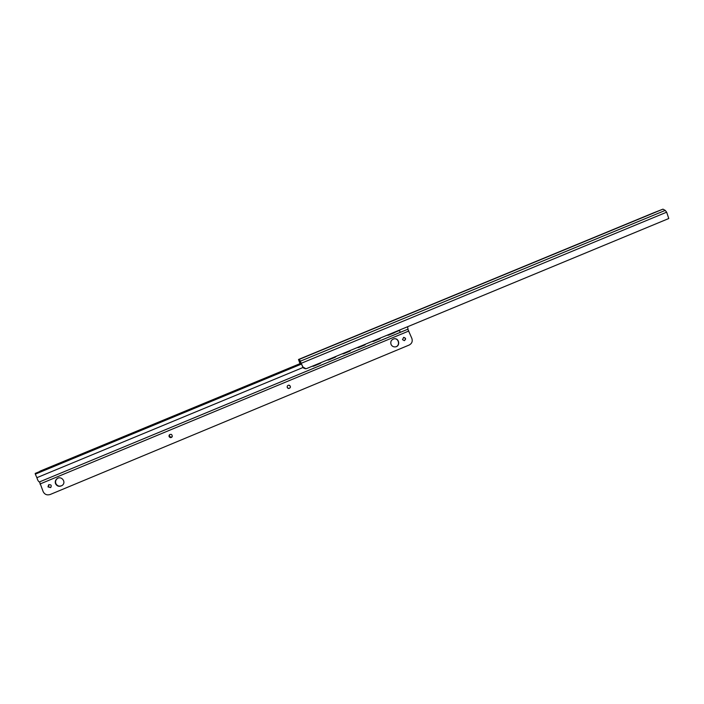 <?xml version="1.0" encoding="UTF-8"?>
<svg xmlns="http://www.w3.org/2000/svg" width="704" height="704" viewBox="0 0 704 704"><rect width="100%" height="100%" fill="white"/><g stroke="black" fill="none" stroke-linecap="round" stroke-linejoin="round"><path stroke-width="1.06" d="M593.754 237.618L597.819 235.972L593.754 237.618M422.858 308.202L426.369 306.777L422.858 308.202M565.708 249.207L569.677 247.597L565.708 249.207M305.342 356.734L308.519 355.45L305.342 356.734M305.474 368.746L303.609 368.086L302.72 366.846L305.862 368.738L306.75 368.509L668.774 218.522L666.653 212.194L665.236 210.408L662.974 209.15L653.761 212.775M302.808 366.846L299.42 359.304L298.496 359.489L299.992 363.634M651.182 214.007L652.344 213.523M653.946 212.819L650.038 214.465M613.122 229.618L618.209 227.559L613.122 229.618M313.553 353.364L319.387 351.006M321.35 350.187L319.352 350.926M321.323 350.134L313.702 353.346M300.08 363.598L299.253 361.337L300.212 361.187L302.72 366.846M653.954 212.819L652.511 213.382M650.602 214.13L652.027 213.576M396.026 331.522L395.674 331.962M386.866 335.324L394.874 332.499M388.423 335.201L394.83 332.552M388.467 335.148L386.962 335.28M371.976 341.493L380.054 338.668M373.534 341.37L372.064 341.458M357.034 347.679L365.138 344.846M358.6 347.556L357.122 347.644M342.056 353.883L350.178 351.05M343.622 353.769L342.126 353.857M336.362 356.242L335.174 357.262L336.371 356.242M327.017 360.114L335.174 357.262M328.592 359.99L327.087 360.087M321.306 362.481L320.118 363.502L321.323 362.481M311.942 366.362L320.118 363.502M313.518 366.238L320.135 363.466M313.526 366.203L312.004 366.335M328.61 359.955L335.201 357.227M343.649 353.725L350.214 351.006M358.635 347.512L365.182 344.802M373.578 341.326L380.098 338.615M399.661 330.018L395.613 332.024M399.687 330.352L395.586 332.05M301.532 364.038L35.323 474.144L36.881 477.69C37.673 480.225 38.491 481.65 39.354 481.967L408.047 329.138L407.546 326.753M408.065 329.129L400.083 332.42L399.661 330.361M39.926 471.187L301.145 363.176L39.987 471.416M35.2 473.414L301.233 363.378L35.2 473.414L35.323 474.144M287.267 387.499C286.977 386.118 287.54 385.334 288.948 385.167C291.042 386.478 290.946 387.596 288.649 388.529L287.267 387.499M287.769 388.168L288.605 388.494C290.55 388.027 290.919 386.998 289.714 385.414M48.004 486.904L48.602 484.836C51.119 484.414 51.823 485.329 50.706 487.59L48.004 486.904M48.954 484.642L48.33 486.719L50.679 487.608M169.074 436.603L169.101 435.248C171.01 433.699 172.066 434.139 172.286 436.542C171.23 437.958 170.157 437.985 169.074 436.603M169.726 434.526L169.215 436.498L171.811 437.219M402.486 339.627L403.691 337.366C405.988 338.061 406.199 339.143 404.307 340.639L402.486 339.627M404.21 340.648C405.962 339.178 405.75 338.096 403.568 337.392M407.827 329.226L411.884 338.457C412.764 341.396 411.866 343.587 409.191 345.03L50.204 494.49C47.062 495.449 44.73 494.534 43.199 491.735L39.547 481.888M55.554 483.762C54.868 481.765 55.361 480.075 57.033 478.702C61.31 475.341 66.66 482.126 62.286 485.364C59.47 487.01 57.226 486.482 55.554 483.762M391.028 344.397C390.289 341.616 391.274 339.759 393.967 338.826C399.133 337.594 400.69 346.227 395.419 346.87C393.395 347.063 391.934 346.236 391.028 344.397M57.658 478.315L57.341 478.526C55.678 479.908 55.185 481.589 55.871 483.586C57.253 486.015 59.277 486.693 61.934 485.619M395.287 346.896C400.47 346.174 398.922 337.709 393.826 338.862M298.505 359.489L653.787 212.758M299.42 359.304L662.974 209.15M301.294 363.273L666.653 212.194M299.517 362.129L300.494 361.724M300.362 361.187L665.236 210.408M303.063 367.479L36.881 477.69M408.822 331.003L39.952 484.018M400.083 332.42L39.354 481.967"/></g></svg>
